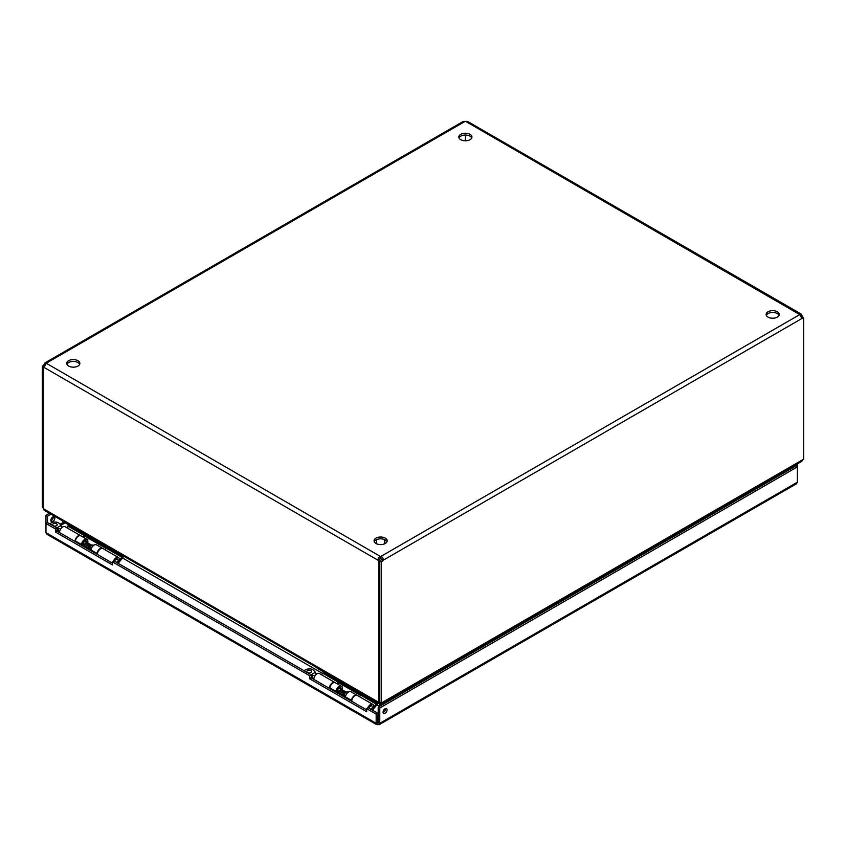 <?xml version="1.0" encoding="UTF-8"?>
<svg xmlns="http://www.w3.org/2000/svg" width="846" height="846" viewBox="0 0 846 846"><rect width="100%" height="100%" fill="white"/><g stroke="black" fill="none" stroke-linecap="round" stroke-linejoin="round"><path stroke-width="1.27" d="M379.325 724.62L796.52 483.753L797.387 482.188L379.769 723.298L379.325 724.62L376.597 724.62L376.163 723.298L45.97 532.663L46.837 534.228L376.597 724.62M377.961 724.335L377.728 722.389L376.163 723.298L376.163 714.13L366.688 708.662L368.253 707.753L377.728 713.22L376.163 714.13M797.387 482.188L797.387 464.814L795.811 465.723L797.387 466.897L379.769 708.007L379.769 723.298L377.728 722.389L377.728 713.22M45.97 532.663L45.97 523.494L55.445 528.962L55.445 532.018L112.391 564.895L112.391 561.839L309.742 675.774L309.742 678.841L366.688 711.719L366.688 708.662M53.224 516.779A2.813 1.629 -60 0 1 51.268 520.65A2.813 1.629 -60 0 1 50.876 520.829M49.449 513.279L45.97 515.288L45.97 523.494L47.535 522.585L57.01 528.052L57.01 531.108L112.391 563.087M797.387 464.814L796.551 464.338M378.194 722.389L378.194 707.097L379.769 708.007M385.067 713.368A2.813 1.629 120 0 0 386.908 710.883A2.813 1.629 120 0 0 386.474 708.631A2.813 1.629 120 0 0 383.661 710.249A2.813 1.629 120 0 0 383.661 713.506A2.813 1.629 120 0 0 385.067 713.368M309.742 678.841L311.307 677.932L366.688 709.91M309.742 675.774L311.307 674.875L311.307 677.932M112.391 561.839L113.956 560.93L311.307 674.875M55.445 532.018L57.01 531.108M55.445 528.962L57.01 528.052M47.535 522.585L47.535 516.197L45.97 515.288M52.833 521.559A2.813 1.629 -60 0 1 51.426 521.696A2.813 1.629 -60 0 1 51.426 518.439A2.813 1.629 -60 0 1 54.239 516.811A2.813 1.629 -60 0 1 54.673 519.074A2.813 1.629 -60 0 1 52.833 521.559M47.535 516.197L51.014 514.188M794.986 465.247L795.811 465.723M383.111 712.639A2.813 1.629 120 0 0 383.492 712.459A2.813 1.629 120 0 0 385.448 708.588M795.811 465.998L378.194 707.097M779.06 315.346A6.557 3.786 -0 0 0 777.326 313.57A6.557 3.786 -0 0 0 770.928 312.597A6.557 3.786 -0 0 0 766.328 315.346M386.982 541.704A6.557 3.786 -0 0 0 385.247 539.938A6.557 3.786 -0 0 0 378.849 538.965A6.557 3.786 -0 0 0 374.249 541.704M471.751 137.919A6.557 3.786 -0 0 0 470.027 136.153A6.557 3.786 -0 0 0 463.629 135.18A6.557 3.786 -0 0 0 459.018 137.919M79.672 364.288A6.557 3.786 -0 0 0 77.938 362.511A6.557 3.786 -0 0 0 71.55 361.549A6.557 3.786 -0 0 0 66.94 364.288M801.035 313.951L467.531 121.412L465.638 121.38L799.766 314.585L380.869 556.435L380.869 558.244A2.094 1.216 -0 0 0 380.362 558.244L380.362 556.435A2.094 1.216 180 0 1 380.869 556.435C382.646 557.123 383.386 558.413 383.101 560.295A2.094 1.216 -60 0 1 381.398 561.818L379.833 560.919A2.094 1.216 120 0 0 381.525 559.396L383.101 560.295L801.997 318.445L799.766 314.585A2.094 1.216 180 0 1 799.756 314.437A2.094 1.216 180 0 1 799.766 314.289L801.035 313.951L801.997 315.579L800.898 316.214M777.326 311.762A6.557 3.786 180 0 1 779.251 314.437A6.557 3.786 180 0 1 772.694 318.223A6.557 3.786 180 0 1 766.138 314.437A6.557 3.786 180 0 1 770.188 310.937A6.557 3.786 180 0 1 777.326 311.762M385.247 538.13A6.557 3.786 180 0 1 387.172 540.806A6.557 3.786 180 0 1 380.615 544.591A6.557 3.786 180 0 1 374.059 540.806A6.557 3.786 180 0 1 378.099 537.305A6.557 3.786 180 0 1 385.247 538.13M470.027 134.334A6.557 3.786 180 0 1 471.941 137.01A6.557 3.786 180 0 1 465.385 140.796A6.557 3.786 180 0 1 458.828 137.01A6.557 3.786 180 0 1 462.878 133.52A6.557 3.786 180 0 1 470.027 134.334M77.938 360.703A6.557 3.786 180 0 1 79.862 363.378A6.557 3.786 180 0 1 73.306 367.164A6.557 3.786 180 0 1 66.749 363.378A6.557 3.786 180 0 1 70.8 359.878A6.557 3.786 180 0 1 77.938 360.703M44.235 366.847A2.094 1.216 -60 0 1 43.865 366.953L42.3 366.043A2.094 1.216 120 0 0 44.003 364.52L44.965 362.892L46.234 363.23A2.094 1.216 180 0 1 46.244 363.378A2.094 1.216 180 0 1 46.234 363.526L44.003 367.386L378.13 560.295L380.362 558.244M380.869 558.244L381.525 559.396M465.638 121.38A2.094 1.216 180 0 1 465.131 121.38L463.238 121.412L44.965 362.892M379.695 559.396A2.094 1.216 -120 0 0 380.489 560.443L380.489 560.644M801.596 317.525A2.094 1.216 120 0 0 802.135 317.102L803.7 318.011L803.7 459.145L802.685 459.738L381.398 702.963L381.398 561.818M381.398 702.963L379.833 702.053L379.833 560.919M465.512 135.043L465.512 140.796M380.489 560.443L378.913 561.353A2.094 1.216 -120 0 1 378.13 560.295C377.845 558.413 378.585 557.123 380.362 556.435L46.234 363.23L465.131 121.38M378.913 561.353L378.913 702.434L379.833 701.905M378.913 702.434L43.209 508.615L43.209 367.534L44.172 366.974M803.7 318.011A2.094 1.216 -60 0 1 802.114 318.53A2.094 1.216 -60 0 1 801.997 318.445M802.791 317.483L802.791 316.637L801.522 317.366M42.3 366.043L42.3 507.188L43.209 507.716M44.003 364.52L45.102 365.155M43.209 367.534A2.094 1.216 -120 0 0 43.886 367.481A2.094 1.216 -120 0 0 44.003 367.386M802.791 316.637A2.094 1.216 60 0 1 801.997 315.579M43.315 508.679L44.161 510.233L379.272 703.703L378.807 702.37M380.383 705.839L380.383 702.37L380.383 703.28L379.272 703.703L379.516 706.336M382.413 702.37L381.958 703.703L380.848 702.645L380.848 705.575M381.958 704.93L381.958 703.703L801.839 461.292L802.685 459.738M68.251 526.635L67.585 526.244L68.938 525.472M379.272 706.198L376.904 704.824M360.47 695.338L339.013 682.955M322.58 673.458L122.575 558M106.141 548.504L84.685 536.121M776.258 476.055L777.315 476.668M778.161 476.182L777.601 475.283M68.05 524.435L68.262 525.863M114.527 561.268A2.697 1.555 -60 0 1 116.156 559.269A2.697 1.555 -60 0 1 117.509 559.132A2.697 1.555 -60 0 1 117.943 559.661L118.673 561.437A1.406 0.814 -60 0 1 118.049 563.299M93.673 545.374L93.229 545.12A2.697 1.555 120 0 0 92.563 545.004A2.697 1.555 120 0 0 89.972 548.557A2.697 1.555 120 0 0 90.099 549.265A2.697 1.555 120 0 0 90.533 549.794L90.977 550.048M116.79 562.569A1.406 0.814 -60 0 1 117.742 561.236A1.406 0.814 -60 0 1 118.673 561.437M92.563 545.004L91.347 545.173A1.872 1.079 120 0 0 89.951 546.315M85.753 541.937A1.872 1.079 120 0 0 85.457 541.577A1.872 1.079 120 0 0 84.008 542.085A1.872 1.079 120 0 0 83.194 543.967A1.872 1.079 120 0 0 83.574 544.824L84.494 545.353M85.647 541.694L85.287 540.806A2.697 1.555 120 0 0 85.256 540.742M82.527 545.078A2.697 1.555 120 0 0 82.823 545.067L83.775 544.94M56.354 530.876L59.558 531.912M49.903 523.949L51.373 522.722C56.132 521.284 59.294 522.225 60.849 525.535L61.906 527.037M60.838 528.729L56.354 528.19M56.745 527.904L60.849 525.535L60.711 524.932L61.515 526.815M53.224 525.694A2.337 1.354 0 0 0 55.773 525.99A2.337 1.354 0 0 0 57.211 524.742A2.337 1.354 0 0 0 54.874 523.399A2.337 1.354 0 0 0 52.537 524.742A2.337 1.354 0 0 0 53.224 525.694M75.03 541.525A4.568 2.644 -60 0 1 77.007 536.882A4.568 2.644 -60 0 1 80.55 535.634L65.036 526.677A4.568 2.644 120 0 0 61.494 527.925A4.568 2.644 120 0 0 59.516 532.568M69.118 525.049L68.759 525.884A1.227 0.709 120 0 1 68.441 526.402L67.183 527.915M62.445 520.787A3.744 2.168 0 0 0 63.408 521.749L63.408 521.348M111.524 549.117L63.408 521.749M111.524 549.53A3.744 2.168 0 0 0 113.195 550.09M122.659 555.558L122.162 556.721A1.227 0.709 -60 0 1 121.845 557.239L118.567 561.184M114.474 561.236A2.802 1.618 -60 0 1 117.562 559.047A2.802 1.618 -60 0 1 118.133 560.126M118.207 560.295L119.392 559.608A4.568 2.644 120 0 0 118.451 557.514A4.568 2.644 120 0 0 113.332 561.289M118.133 563.341L122.448 558.17A2.993 1.734 -60 0 0 123.22 556.901L123.569 556.076M83.617 537.4L84.547 536.29A2.993 1.734 -60 0 0 85.16 535.359M68.441 526.402L83.955 535.359L82.697 536.872M105.073 549.794L106.332 548.282A1.227 0.709 120 0 0 106.649 547.764L68.759 525.884M118.451 557.514L102.937 548.557A4.568 2.644 120 0 0 99.384 549.805A4.568 2.644 120 0 0 97.417 554.437M368.856 708.102A2.697 1.555 -60 0 1 370.485 706.103A2.697 1.555 -60 0 1 371.828 705.966A2.697 1.555 -60 0 1 372.261 706.484L372.991 708.271A1.406 0.814 -60 0 1 372.377 710.132M348.108 692.271L347.558 691.954A2.697 1.555 120 0 0 346.881 691.838A2.697 1.555 120 0 0 344.301 695.391A2.697 1.555 120 0 0 344.428 696.099A2.697 1.555 120 0 0 344.861 696.618L345.401 696.935M371.119 709.403A1.406 0.814 -60 0 1 372.06 708.06A1.406 0.814 -60 0 1 372.991 708.271M346.881 691.838L345.665 692.007A1.872 1.079 120 0 0 344.364 692.99M340.071 688.771A1.872 1.079 120 0 0 339.775 688.411A1.872 1.079 120 0 0 338.326 688.908A1.872 1.079 120 0 0 337.512 690.801A1.872 1.079 120 0 0 337.903 691.658L338.918 692.24M336.972 691.912A2.697 1.555 120 0 0 337.152 691.901L338.104 691.774M310.672 677.709L313.877 678.735M304.222 670.783L305.702 669.556C310.461 668.118 313.612 669.059 315.167 672.369L316.235 673.871M315.167 675.563L310.672 675.023M311.074 674.738L315.167 672.369L315.029 671.766L315.844 673.649M307.542 672.528A2.337 1.354 0 0 0 310.091 672.824A2.337 1.354 0 0 0 311.54 671.576A2.337 1.354 0 0 0 309.202 670.222A2.337 1.354 0 0 0 306.865 671.576A2.337 1.354 0 0 0 307.542 672.528M329.358 688.348A4.568 2.644 -60 0 1 331.325 683.716A4.568 2.644 -60 0 1 334.879 682.468L319.365 673.511A4.568 2.644 120 0 0 315.812 674.759A4.568 2.644 120 0 0 313.845 679.391M323.436 671.883L323.077 672.718A1.227 0.709 120 0 1 322.77 673.236L321.501 674.748M316.764 667.621A3.744 2.168 0 0 0 317.736 668.583L317.736 668.181M365.842 695.951L317.736 668.583M365.842 696.364A3.744 2.168 0 0 0 367.524 696.924M376.988 702.381L376.491 703.555A1.227 0.709 -60 0 1 376.174 704.073L372.885 708.017M368.803 708.07A2.802 1.618 -60 0 1 371.88 705.881A2.802 1.618 -60 0 1 372.462 706.96M372.526 707.129L373.721 706.431A4.568 2.644 120 0 0 372.769 704.348A4.568 2.644 120 0 0 367.672 708.091M372.452 710.175L376.766 704.993A2.993 1.734 -60 0 0 377.538 703.735L377.887 702.91M337.945 684.234L338.876 683.113A2.993 1.734 -60 0 0 339.489 682.193M322.77 673.236L338.284 682.193L337.015 683.705M359.402 696.628L360.66 695.116A1.227 0.709 120 0 0 360.978 694.598L323.077 672.718M372.769 704.348L357.255 695.391A4.568 2.644 120 0 0 353.713 696.639A4.568 2.644 120 0 0 351.735 701.271M341.604 686.381L343.275 685.419M351.365 701.059L351.471 700.351A4.568 2.644 -60 0 1 353.681 696.163A4.568 2.644 -60 0 1 356.938 695.201L350.889 691.711A4.568 2.644 120 0 0 347.632 692.673A4.568 2.644 120 0 0 345.422 696.861L345.316 697.569M329.729 688.57L329.824 687.861A4.568 2.644 -60 0 1 332.044 683.674A4.568 2.644 -60 0 1 335.302 682.711L341.35 686.201A4.568 2.644 -60 0 1 342.091 689.744M341.044 689.141A2.802 1.618 120 0 0 340.462 687.735A2.802 1.618 120 0 0 338.463 688.327A2.802 1.618 120 0 0 337.11 690.896L336.856 692.684M337.543 693.075L337.776 692.641A2.802 1.618 120 0 0 338.929 692.525M335.777 692.06L335.883 691.351A4.568 2.644 -60 0 1 338.093 687.163A4.568 2.644 -60 0 1 341.35 686.201M343.391 696.459A8.851 5.108 -60 0 1 343.169 695.01L343.095 693.329L344.343 692.536L344.417 694.217M339.161 694.006A8.851 5.108 -60 0 1 338.929 692.567L338.855 690.886L340.103 690.082L344.343 692.536M337.776 692.641L336.93 692.165M343.095 693.329L338.855 690.886M87.17 539.494L88.851 538.521M96.941 554.172L97.036 553.464A4.568 2.644 -60 0 1 99.246 549.265A4.568 2.644 -60 0 1 102.514 548.314L96.455 544.813A4.568 2.644 120 0 0 93.197 545.776A4.568 2.644 120 0 0 90.987 549.963L90.892 550.672M75.305 541.673L75.4 540.964A4.568 2.644 -60 0 1 77.61 536.776A4.568 2.644 -60 0 1 80.867 535.814L86.927 539.314A4.568 2.644 -60 0 1 87.656 542.857M86.609 542.254A2.802 1.618 120 0 0 86.038 540.848A2.802 1.618 120 0 0 84.04 541.429A2.802 1.618 120 0 0 82.686 543.999L82.432 545.786M83.12 546.188L83.342 545.755A2.802 1.618 120 0 0 84.505 545.628M81.353 545.162L81.449 544.464A4.568 2.644 -60 0 1 83.659 540.266A4.568 2.644 -60 0 1 86.927 539.314M88.967 549.562A8.851 5.108 -60 0 1 88.745 548.123L88.661 546.442L89.919 545.638L89.993 547.32M84.727 547.119A8.851 5.108 -60 0 1 84.505 545.67L84.431 543.989L85.679 543.195L89.919 545.638M83.342 545.755L82.506 545.268M88.661 546.442L84.431 543.989M781.482 474.268L780.424 473.654M65.227 522.807L60.87 525.313M60.182 524.182L63.905 522.035M781.746 472.893L782.804 473.506M58.681 528.454A2.697 1.555 120 0 0 58.681 531.394M60.838 525.599A3.574 2.062 -60 0 1 61.113 526.487M122.162 556.721L106.649 547.764M106.332 548.282L121.845 557.239M312.999 675.288A2.697 1.555 120 0 0 312.999 678.228M315.167 672.422A3.574 2.062 -60 0 1 315.431 673.31M376.491 703.555L360.978 694.598M360.66 695.116L376.174 704.073M345.422 696.861L351.471 700.351M329.824 687.861L335.883 691.351M338.929 692.567L343.169 695.01M90.987 549.963L97.036 553.464M75.4 540.964L81.449 544.464M84.505 545.67L88.745 548.123M376.491 539.663L376.491 543.745M384.729 539.663L384.729 543.745M85.457 541.577L91.611 545.131M339.775 688.411L345.929 691.965M339.976 688.528L339.616 687.65"/></g></svg>
